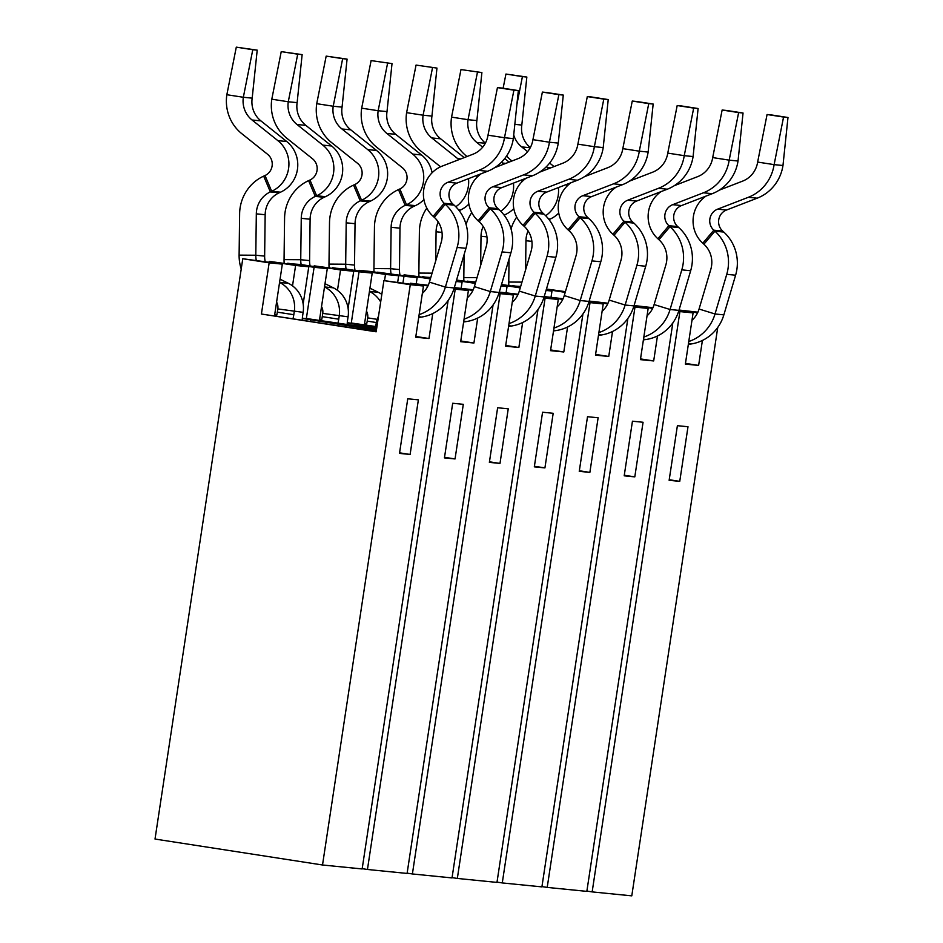 <?xml version="1.0" encoding="UTF-8"?>
<svg xmlns="http://www.w3.org/2000/svg" width="943" height="943" viewBox="0 0 943 943"><rect width="100%" height="100%" fill="white"/><g stroke="black" fill="none" stroke-linecap="round" stroke-linejoin="round"><path stroke-width="1.41" d="M448.114 300.522L362.147 868.951L322.518 864.99L155.017 839.046L242.775 258.736L269.156 262.826L261.411 314.031L366.414 330.026M276.653 315.551L274.59 315.339L282.334 264.134L269.156 262.826M276.794 314.95L274.708 314.632M321.598 320.031L319.536 319.83L327.28 268.625L314.102 267.305L306.357 318.51L375.267 329.19M321.728 319.441L319.642 319.111M366.532 324.522L364.469 324.309L372.214 273.105L359.035 271.796L351.291 323.001L375.668 326.773M366.674 323.921L364.576 323.59M322.518 864.99L410.276 284.692L423.466 286L415.722 337.205L428.982 338.525L415.828 336.486M493.059 305.002L407.093 873.43L367.452 869.481L455.221 289.171L468.4 290.479L460.656 341.684L473.928 343.016L460.762 340.977M537.993 309.481L452.027 877.921L412.397 873.961L500.155 293.65L513.346 294.97L505.601 346.175L518.862 347.495L505.707 345.456M582.939 313.972L496.973 882.4L457.331 878.44L545.101 298.141L558.28 299.45L550.535 350.655L563.808 351.975L550.641 349.936M627.873 318.451L541.907 886.88L502.277 882.931L590.035 302.62L603.225 303.941L595.481 355.134L608.742 356.466L595.587 354.427M672.819 322.942L586.841 891.371L547.211 887.41L634.981 307.1L648.159 308.42L640.415 359.625L653.688 360.945L640.521 358.906M717.753 327.421L631.786 895.85L592.157 891.901L679.915 311.591L693.093 312.899L685.361 364.104L698.622 365.424L685.467 363.397M366.462 329.744L376.198 331.547M261.411 314.031L376.163 331.806L383.907 280.601L410.276 284.692M375.09 330.015L302.326 318.439M375.208 329.472L302.349 318.18M306.357 318.51L375.373 328.647M375.55 327.598L347.272 322.93M375.632 327.056L347.283 322.671M351.291 323.001L375.715 326.514M295.607 265.466L308.785 266.775L269.226 261.376L295.607 265.466L292.519 285.859M308.785 266.775L303.163 303.952M340.541 269.946L353.731 271.266L314.172 265.855L340.541 269.946L337.464 290.338M353.731 271.266L348.108 308.432M385.487 274.437L398.665 275.745L372.285 271.655L359.106 270.346L385.487 274.437L384.544 280.66M398.665 275.745L397.722 282.016M377.554 272.48L403.969 276.275L402.979 282.829M403.969 276.275L417.16 277.596L416.217 283.819M456.141 281.486L462.094 282.075L461.151 288.31M501.087 285.965L507.039 286.554L506.096 292.79M546.021 290.444L551.973 291.045L551.03 297.269M677.392 425.682L669.129 480.305L679.75 481.354L688.001 426.743L677.392 425.682M679.75 481.354L669.212 479.728M269.226 261.376L269.12 262.095M242.775 258.736L282.334 264.134M314.172 265.855L314.066 266.574M287.674 263.51L300.9 264.535L327.28 268.625M359.106 270.346L359 271.054M332.62 267.989L345.833 269.026L372.214 273.105M403.934 275.545L404.052 274.826L430.586 278.209M377.601 272.185L417.16 277.596M456.565 280.071L475.52 282.7M422.488 276.959L430.798 277.501M501.499 284.55L520.465 287.179M467.433 281.438L475.732 281.981M546.445 289.029L565.399 291.658M512.367 285.929L520.677 286.46M407.753 398.783L399.49 453.394L410.111 454.455L418.374 399.844L407.753 398.783M410.111 454.455L399.584 452.829M428.982 338.525L432.766 313.559M473.928 343.016L477.7 318.039M452.687 403.262L444.436 457.885L455.045 458.946L463.308 404.323L452.687 403.262M518.862 347.495L522.646 322.518M497.633 407.753L489.37 462.365L499.99 463.426L508.242 408.802L497.633 407.753M563.808 351.975L567.58 327.009M542.567 412.232L534.316 466.844L544.924 467.905L553.187 413.293L542.567 412.232M608.742 356.466L612.526 331.488M587.513 416.712L579.25 471.335L589.87 472.396L598.121 417.773L587.513 416.712M653.688 360.945L657.46 335.967M632.447 421.203L624.195 475.814L634.804 476.875L643.067 422.264L632.447 421.203M698.622 365.424L702.405 340.458M455.045 458.946L444.518 457.308M473.197 289.772L455.292 287.721L472.879 290.444M455.186 288.44L455.292 287.721M355.688 324.522L355.523 325.571M367.452 869.481L362.195 868.668M412.397 873.961L407.128 873.147M457.331 878.44L452.074 877.627M502.277 882.931L497.008 882.118M547.211 887.41L541.954 886.597M592.157 891.901L586.888 891.076M310.742 320.042L310.589 321.091M428.252 285.281L410.358 283.242L427.933 285.965M410.24 283.949L410.358 283.242M423.466 286L383.907 280.601M287.721 263.227L314.102 267.305M332.655 267.706L359.035 271.796M422.535 276.676L430.668 277.937M456.235 281.167L462.094 282.075M404.052 274.826L430.385 278.904M467.48 281.155L475.602 282.417M501.181 285.646L507.039 286.554M456.447 280.472L475.319 283.395M512.414 285.635L520.548 286.896M546.115 290.138L551.973 291.045M501.381 284.951L520.253 287.874M546.327 289.43L565.199 292.354M453.913 288.971L455.221 289.171M468.4 290.479L454.137 288.275M498.859 293.45L500.155 293.65M518.131 294.251L500.226 292.2L517.813 294.935M500.12 292.919L500.226 292.2M499.99 463.426L489.452 461.799M543.793 297.929L545.101 298.141M563.077 298.731L545.172 296.691L562.759 299.414M545.066 297.399L545.172 296.691M544.924 467.905L534.398 466.278M588.738 302.42L590.035 302.62M608.011 303.222L590.106 301.171L607.693 303.894M590 301.89L590.106 301.171M589.87 472.396L579.332 470.757M633.672 306.899L634.981 307.1M652.957 307.701L635.052 305.662L652.639 308.385M634.945 306.369L635.052 305.662M634.804 476.875L624.278 475.248M678.606 311.39L679.915 311.591M697.891 312.192L679.986 310.141L697.572 312.864M679.879 310.86L679.986 310.141M693.093 312.899L678.83 310.695M648.159 308.42L633.885 306.204M603.225 303.941L588.951 301.725M558.28 299.45L544.017 297.245M513.346 294.97L499.071 292.754M378.532 316.117A27.618 26.687 -84.3 0 0 376.068 324.133L375.585 327.374L376.799 327.563M374.772 331.323A10.361 2.664 98.8 0 0 375.585 327.374M518.344 90.599L513.923 90.163L504.481 137.725L488.002 135.179L497.444 87.605L501.865 88.041L518.344 90.599L513.334 138.609A41.433 40.03 -84.3 0 1 487.566 171.272L456.825 183.142A12.424 12.011 -84.3 0 0 453.029 204.159L454.137 205.161A41.433 40.03 -84.3 0 1 465.96 248.315L454.22 287.969A41.433 40.03 -84.3 0 1 421.58 317.06L418.704 317.496M422.346 293.403A24.164 23.351 -84.3 0 0 429.419 282.134L445.379 287.085A41.433 40.03 -84.3 0 1 419.128 314.62M488.002 135.179A24.164 23.351 -84.3 0 1 472.962 154.228L442.232 166.098A29.693 28.691 -84.3 0 0 433.155 216.312L434.263 217.314A24.164 23.351 -84.3 0 1 441.159 242.481L429.419 282.134M465.96 248.315L457.119 247.431L445.379 287.085L454.22 287.969M457.119 247.431A41.433 40.03 -84.3 0 0 445.285 204.277L444.188 203.275A12.424 12.011 -84.3 0 1 447.984 182.258L478.714 170.388A41.433 40.03 -84.3 0 0 504.481 137.725L513.334 138.609M513.923 90.163L497.444 87.605M279.564 282.452L279.588 282.452A27.618 26.687 95.7 0 1 294.299 311.461L293.803 314.703A10.361 2.664 -81.2 0 1 293.073 318.38M280.059 279.199L288.428 283.336A27.618 26.687 95.7 0 1 303.139 312.345L302.656 315.587A10.361 2.664 -81.2 0 0 302.255 319.795M276.594 302.137A10.361 10.008 95.7 0 1 277.808 308.915L277.325 312.157A10.361 2.664 98.8 0 1 276.511 316.105M256.213 260.091A24.164 23.351 95.7 0 1 255.801 255.235L239.109 255.129A41.433 40.03 95.7 0 0 241.231 268.955M265.16 261.482A24.164 23.351 95.7 0 1 264.641 256.119L265.16 214.733A24.164 23.351 95.7 0 1 279.187 192.796L280.543 192.183A29.693 28.691 95.7 0 0 286.719 141.521L260.905 120.881A24.164 23.351 95.7 0 1 252.182 98.155L257.203 50.144L252.783 49.708L243.341 97.27L252.182 98.155M280.543 192.183L271.69 191.299L265.018 175.528A12.424 12.011 95.7 0 0 267.612 154.322L241.797 133.682A41.433 40.03 95.7 0 1 226.85 94.724L243.341 97.27A24.164 23.351 95.7 0 0 252.052 119.997L277.867 140.637A29.693 28.691 95.7 0 1 271.69 191.299L270.346 191.912A24.164 23.351 95.7 0 0 256.319 213.849L255.801 255.235L264.641 256.119M265.018 175.528L263.675 176.141A41.433 40.03 95.7 0 0 239.628 213.743L239.109 255.129M226.85 94.724L236.292 47.15L252.783 49.708M236.292 47.15L257.203 50.144M563.289 95.078L558.869 94.642L549.427 142.216L532.936 139.658L542.378 92.084L546.799 92.532L563.289 95.078L558.268 143.088A41.433 40.03 -84.3 0 1 532.5 175.752L501.77 187.622A12.424 12.011 -84.3 0 0 497.975 208.651L499.071 209.641A41.433 40.03 -84.3 0 1 510.906 252.795L499.165 292.448A41.433 40.03 -84.3 0 1 466.514 321.539L463.638 321.987M467.28 297.882A24.164 23.351 -84.3 0 0 474.364 286.625L490.313 291.564A41.433 40.03 -84.3 0 1 464.074 319.111M481.295 173.689A29.693 28.691 -84.3 0 0 478.101 220.792L479.197 221.794A24.164 23.351 -84.3 0 1 486.105 246.96L474.364 286.625M510.906 252.795L502.053 251.911L490.313 291.564L499.165 292.448M502.053 251.911A41.433 40.03 -84.3 0 0 490.23 208.757L489.122 207.766A12.424 12.011 -84.3 0 1 492.918 186.749L523.648 174.868A41.433 40.03 -84.3 0 0 549.427 142.216L558.268 143.088M532.936 139.658A24.164 23.351 -84.3 0 1 517.907 158.707L494.568 167.724M558.869 94.642L542.378 92.084M324.51 286.931L324.522 286.943A27.618 26.687 95.7 0 1 339.232 315.952L338.749 319.194A10.361 2.664 -81.2 0 1 338.007 322.86M325.005 283.678L333.362 287.827A27.618 26.687 95.7 0 1 348.085 316.824L347.59 320.066A10.361 2.664 -81.2 0 0 347.189 324.286M321.528 306.616A10.361 10.008 95.7 0 1 322.754 313.394L322.258 316.636A10.361 2.664 98.8 0 1 321.457 320.585M301.159 264.582A24.164 23.351 95.7 0 1 300.734 259.726L284.055 259.62A41.433 40.03 95.7 0 0 284.138 262.956M310.094 265.961A24.164 23.351 95.7 0 1 309.587 260.61L310.106 219.212A24.164 23.351 95.7 0 1 324.133 197.287L325.476 196.663A29.693 28.691 95.7 0 0 331.653 146L305.838 125.372A24.164 23.351 95.7 0 1 297.128 102.634L302.137 54.623L297.717 54.187L288.275 101.761L297.128 102.634M325.476 196.663L316.636 195.779L309.964 180.007A12.424 12.011 95.7 0 0 312.546 158.801L286.731 138.161A41.433 40.03 95.7 0 1 271.796 99.204L288.275 101.761A24.164 23.351 95.7 0 0 296.998 124.488L322.812 145.116A29.693 28.691 95.7 0 1 316.636 195.779L315.28 196.403A24.164 23.351 95.7 0 0 301.253 218.328L300.734 259.726L309.587 260.61M309.964 180.007L308.609 180.632A41.433 40.03 95.7 0 0 284.574 218.222L284.055 259.62M271.796 99.204L281.238 51.629L297.717 54.187M281.238 51.629L302.137 54.623M608.223 99.569L603.803 99.121L594.361 146.695L577.882 144.138L587.312 96.575L591.744 97.011L608.223 99.569L603.214 147.579A41.433 40.03 -84.3 0 1 577.434 180.231L546.704 192.113A12.424 12.011 -84.3 0 0 542.909 213.13L544.017 214.132A41.433 40.03 -84.3 0 1 555.84 257.286L544.099 296.939A41.433 40.03 -84.3 0 1 511.46 326.019L508.572 326.467M512.226 302.361A24.164 23.351 -84.3 0 0 519.298 291.104L535.259 296.055A41.433 40.03 -84.3 0 1 509.008 323.59M526.229 178.168A29.693 28.691 -84.3 0 0 523.035 225.283L524.143 226.273A24.164 23.351 -84.3 0 1 531.039 251.451L519.298 291.104M555.84 257.286L546.999 256.402L535.259 296.055L544.099 296.939M546.999 256.402A41.433 40.03 -84.3 0 0 535.164 213.248L534.068 212.246A12.424 12.011 -84.3 0 1 537.864 191.229L568.594 179.347A41.433 40.03 -84.3 0 0 594.361 146.695L603.214 147.579M577.882 144.138A24.164 23.351 -84.3 0 1 562.841 163.186L539.514 172.204M603.803 99.121L587.312 96.575M369.939 288.157L378.308 292.306A27.618 26.687 95.7 0 1 381.821 294.393M369.444 291.422L369.456 291.422A27.618 26.687 95.7 0 1 380.677 301.949M366.473 311.107A10.361 10.008 95.7 0 1 367.687 317.874L367.204 321.115A10.361 2.664 98.8 0 1 366.391 325.076M346.093 269.061A24.164 23.351 95.7 0 1 345.68 264.205L328.989 264.099A41.433 40.03 95.7 0 0 329.083 267.447M355.039 270.441A24.164 23.351 95.7 0 1 354.521 265.089L355.039 223.703A24.164 23.351 95.7 0 1 369.067 201.767L370.422 201.142A29.693 28.691 95.7 0 0 376.599 150.491L350.784 129.851A24.164 23.351 95.7 0 1 342.061 107.125L347.083 59.114L342.663 58.666L333.221 106.241L342.061 107.125M370.422 201.142L361.57 200.27L354.898 184.498A12.424 12.011 95.7 0 0 357.491 163.28L331.677 142.652A41.433 40.03 95.7 0 1 316.73 103.683L333.221 106.241A24.164 23.351 95.7 0 0 341.932 128.967L367.746 149.607A29.693 28.691 95.7 0 1 361.57 200.27L360.226 200.883A24.164 23.351 95.7 0 0 346.199 222.819L345.68 264.205L354.521 265.089M354.898 184.498L353.554 185.111A41.433 40.03 95.7 0 0 329.508 222.713L328.989 264.099M316.73 103.683L326.172 56.12L342.663 58.666M326.172 56.12L347.083 59.114M653.169 104.048L648.749 103.612L639.307 151.175L622.816 148.629L632.258 101.054L636.678 101.49L653.169 104.048L648.147 152.059A41.433 40.03 -84.3 0 1 622.38 184.722L591.65 196.592A12.424 12.011 -84.3 0 0 587.843 217.609L588.951 218.611A41.433 40.03 -84.3 0 1 600.785 261.765L589.045 301.418A41.433 40.03 -84.3 0 1 556.394 330.51L553.517 330.946M557.16 306.852A24.164 23.351 -84.3 0 0 564.244 295.583L580.193 300.534A41.433 40.03 -84.3 0 1 553.954 328.07M571.175 182.659A29.693 28.691 -84.3 0 0 567.981 229.762L569.077 230.764A24.164 23.351 -84.3 0 1 575.984 255.93L564.244 295.583M600.785 261.765L591.933 260.881L580.193 300.534L589.045 301.418M591.933 260.881A41.433 40.03 -84.3 0 0 580.11 217.727L579.002 216.725A12.424 12.011 -84.3 0 1 582.798 195.708L613.528 183.838A41.433 40.03 -84.3 0 0 639.307 151.175L648.147 152.059M622.816 148.629A24.164 23.351 -84.3 0 1 607.787 167.677L584.448 176.695M648.749 103.612L632.258 101.054M391.039 273.541A24.164 23.351 95.7 0 1 390.614 268.696L373.935 268.578A41.433 40.03 95.7 0 0 374.017 271.926M399.973 274.932A24.164 23.351 95.7 0 1 399.467 269.568L399.985 228.182A24.164 23.351 95.7 0 1 414.012 206.246L415.356 205.633A29.693 28.691 95.7 0 0 423.926 199.621M415.356 205.633L406.516 204.749L399.844 188.977A12.424 12.011 95.7 0 0 402.425 167.771L376.611 147.132A41.433 40.03 95.7 0 1 361.676 108.174L378.155 110.72A24.164 23.351 95.7 0 0 386.878 133.458L412.692 154.086A29.693 28.691 95.7 0 1 406.516 204.749L405.16 205.362A24.164 23.351 95.7 0 0 391.133 227.298L390.614 268.696L399.467 269.568M399.844 188.977L398.488 189.59A41.433 40.03 95.7 0 0 374.454 227.192L373.935 268.578M386.878 133.458L395.718 134.33L421.533 154.97A29.693 28.691 95.7 0 1 432.083 172.781M387.597 63.157L378.155 110.72L387.007 111.604L392.017 63.594L371.106 60.6L392.017 63.594M361.676 108.174L371.106 60.6M395.718 134.33A24.164 23.351 95.7 0 1 387.007 111.604M698.103 108.528L693.683 108.091L684.241 155.666L667.762 153.108L677.192 105.533L681.624 105.981L698.103 108.528L693.093 156.55A41.433 40.03 -84.3 0 1 667.314 189.201L636.584 201.083A12.424 12.011 -84.3 0 0 632.788 222.1L633.896 223.09A41.433 40.03 -84.3 0 1 645.719 266.244L633.979 305.897A41.433 40.03 -84.3 0 1 601.339 334.989L598.451 335.437M602.106 311.331A24.164 23.351 -84.3 0 0 609.178 300.074L625.138 305.025A41.433 40.03 -84.3 0 1 598.888 332.561M616.109 187.138A29.693 28.691 -84.3 0 0 612.915 234.241L614.023 235.243A24.164 23.351 -84.3 0 1 620.918 260.421L609.178 300.074M645.719 266.244L636.879 265.36L625.138 305.025L633.979 305.897M636.879 265.36A41.433 40.03 -84.3 0 0 625.044 222.206L623.936 221.216A12.424 12.011 -84.3 0 1 627.743 200.199L658.473 188.317A41.433 40.03 -84.3 0 0 684.241 155.666L693.093 156.55M667.762 153.108A24.164 23.351 -84.3 0 1 652.721 172.156L629.394 181.174M693.683 108.091L677.192 105.533M418.963 276.417A41.433 40.03 95.7 0 1 418.869 273.069L419.387 231.672A41.433 40.03 95.7 0 1 426.825 208.108M438.224 221.959A24.164 23.351 95.7 0 0 436.079 231.778L435.713 260.893M468.86 204.101A29.693 28.691 95.7 0 1 460.29 210.112L459.17 210.631M476.639 175.481A29.693 28.691 95.7 0 1 477.028 177.272M440.558 166.817L421.556 151.623A41.433 40.03 95.7 0 1 406.61 112.653L423.101 115.211A24.164 23.351 95.7 0 0 431.811 137.937L457.626 158.577A29.693 28.691 95.7 0 1 458.911 159.662M468.506 178.628A29.693 28.691 95.7 0 1 455.799 206.753M431.811 137.937L440.664 138.821L464.18 157.622M432.542 67.637L423.101 115.211L431.941 116.095L436.963 68.085L416.052 65.079L436.963 68.085M406.61 112.653L416.052 65.079M440.664 138.821A24.164 23.351 95.7 0 1 431.941 116.095M743.049 113.019L738.628 112.571L729.187 160.145L712.696 157.587L722.138 110.025L726.558 110.461L743.049 113.019L738.027 161.029A41.433 40.03 -84.3 0 1 712.26 193.68L681.53 205.562A12.424 12.011 -84.3 0 0 677.722 226.579L678.83 227.581A41.433 40.03 -84.3 0 1 690.665 270.735L678.925 310.388A41.433 40.03 -84.3 0 1 646.273 339.468L643.397 339.916M647.039 315.822A24.164 23.351 -84.3 0 0 654.124 304.554L670.072 309.504A41.433 40.03 -84.3 0 1 643.833 337.04M661.055 191.629A29.693 28.691 -84.3 0 0 657.86 238.732L658.957 239.722A24.164 23.351 -84.3 0 1 665.864 264.9L654.124 304.554M690.665 270.735L681.813 269.851L670.072 309.504L678.925 310.388M681.813 269.851A41.433 40.03 -84.3 0 0 669.99 226.697L668.882 225.695A12.424 12.011 -84.3 0 1 672.677 204.678L703.407 192.796A41.433 40.03 -84.3 0 0 729.187 160.145L738.027 161.029M712.696 157.587A24.164 23.351 -84.3 0 1 697.667 176.636L674.328 185.665M738.628 112.571L722.138 110.025M463.897 280.896A41.433 40.03 95.7 0 1 463.815 277.548L464.097 254.61M483.17 226.438A24.164 23.351 95.7 0 0 481.013 236.269L480.647 265.372M466.101 224.493A41.433 40.03 95.7 0 1 471.771 212.588M513.805 208.58A29.693 28.691 95.7 0 1 505.236 214.603L504.104 215.11M521.585 179.972A29.693 28.691 95.7 0 1 521.962 181.751M501.476 162.184L502.572 163.056A29.693 28.691 95.7 0 1 503.845 164.141M513.44 183.119A29.693 28.691 95.7 0 1 500.745 211.244M482.686 147.167L476.757 142.417A24.164 23.351 95.7 0 1 468.034 119.69L451.556 117.132A41.433 40.03 95.7 0 0 466.49 156.102L467.021 156.526M504.694 158.565L509.114 162.102M477.476 72.116L468.034 119.69L476.887 120.574L481.897 72.564L460.986 69.57L481.897 72.564M451.556 117.132L460.986 69.57M485.374 143.124A24.164 23.351 95.7 0 1 476.887 120.574M787.983 117.498L783.562 117.062L774.12 164.624L757.642 162.078L767.072 114.504L771.504 114.952L787.983 117.498L782.973 165.508A41.433 40.03 -84.3 0 1 757.194 198.171L726.464 210.041A12.424 12.011 -84.3 0 0 722.668 231.059L723.776 232.061A41.433 40.03 -84.3 0 1 735.599 275.215L723.859 314.868A41.433 40.03 -84.3 0 1 691.219 343.959L688.331 344.395M691.985 320.302A24.164 23.351 -84.3 0 0 699.058 309.033L715.018 313.984A41.433 40.03 -84.3 0 1 688.767 341.519M705.989 196.109A29.693 28.691 -84.3 0 0 702.794 243.211L703.902 244.213A24.164 23.351 -84.3 0 1 710.798 269.38L699.058 309.033M735.599 275.215L726.747 274.33L715.018 313.984L723.859 314.868M726.747 274.33A41.433 40.03 -84.3 0 0 714.924 231.176L713.816 230.186A12.424 12.011 -84.3 0 1 717.623 209.157L748.353 197.287A41.433 40.03 -84.3 0 0 774.12 164.624L782.973 165.508M757.642 162.078A24.164 23.351 -84.3 0 1 742.601 181.127L719.273 190.144M783.562 117.062L767.072 114.504M508.843 285.375A41.433 40.03 95.7 0 1 508.749 282.04L509.043 259.089M528.104 230.917A24.164 23.351 95.7 0 0 525.958 240.748L525.593 269.863M511.035 228.984A41.433 40.03 95.7 0 1 516.705 217.079M558.739 213.071A29.693 28.691 95.7 0 1 550.17 219.082L549.05 219.601M566.519 184.451A29.693 28.691 95.7 0 1 566.908 186.231M546.421 166.675L547.506 167.536A29.693 28.691 95.7 0 1 548.791 168.62M558.386 187.598A29.693 28.691 95.7 0 1 545.679 215.723M506.58 155.996A41.433 40.03 95.7 0 0 511.436 160.581L511.955 161.005M549.639 163.056L554.06 166.581M513.711 134.955A24.164 23.351 95.7 0 0 521.691 146.908L527.62 151.646M503.114 88.241L505.931 74.049L522.422 76.607L516.917 104.343M522.422 76.607L526.842 77.043L521.821 125.054A24.164 23.351 95.7 0 0 530.32 147.603M505.931 74.049L526.842 77.043M376.068 324.133L377.294 324.321M421.58 317.06L418.81 316.777M454.137 205.161L445.285 204.277L434.263 217.314M433.155 216.312L444.188 203.275L453.029 204.159M456.825 183.142L447.984 182.258M487.566 171.272L478.714 170.388M277.808 308.915L303.139 312.345M279.588 282.452L288.428 283.336M293.803 314.703L277.325 312.157M256.319 213.849L265.16 214.733M263.675 176.141L270.346 191.912L279.187 192.796M277.867 140.637L286.719 141.521M252.052 119.997L260.905 120.881M466.514 321.539L463.744 321.257M499.071 209.641L490.23 208.757L479.197 221.794M478.101 220.792L489.122 207.766L497.975 208.651M501.77 187.622L492.918 186.749M532.5 175.752L523.648 174.868M322.754 313.394L348.085 316.824M324.522 286.943L333.362 287.827M338.749 319.194L322.258 316.636M301.253 218.328L310.106 219.212M308.609 180.632L315.28 196.403L324.133 197.287M322.812 145.116L331.653 146M296.998 124.488L305.838 125.372M511.46 326.019L508.69 325.748M544.017 214.132L535.164 213.248L524.143 226.273M523.035 225.283L534.068 212.246L542.909 213.13M546.704 192.113L537.864 191.229M577.434 180.231L568.594 179.347M369.456 291.422L378.308 292.306M377.224 319.347L367.687 317.874M376.363 322.541L367.204 321.115M346.199 222.819L355.039 223.703M353.554 185.111L360.226 200.883L369.067 201.767M367.746 149.607L376.599 150.491M341.932 128.967L350.784 129.851M556.394 330.51L553.624 330.227M588.951 218.611L580.11 217.727L569.077 230.764M567.981 229.762L579.002 216.725L587.843 217.609M591.65 196.592L582.798 195.708M622.38 184.722L613.528 183.838M391.133 227.298L399.985 228.182M398.488 189.59L405.16 205.362L414.012 206.246M412.692 154.086L421.533 154.97M601.339 334.989L598.569 334.718M633.896 223.09L625.044 222.206L614.023 235.243M612.915 234.241L623.936 221.216L632.788 222.1M636.584 201.083L627.743 200.199M667.314 189.201L658.473 188.317M432.083 273.152L418.869 273.069M436.079 231.778L442.008 232.379M458.64 209.947L460.29 210.112M457.626 158.577L460.879 158.895M646.273 339.468L643.503 339.197M678.83 227.581L669.99 226.697L658.957 239.722M657.86 238.732L668.882 225.695L677.722 226.579M681.53 205.562L672.677 204.678M712.26 193.68L703.407 192.796M477.028 277.631L463.815 277.548M481.013 236.269L486.942 236.858M503.574 214.438L505.236 214.603M502.572 163.056L505.813 163.375M476.757 142.417L485.291 143.277M691.219 343.959L688.449 343.676M723.776 232.061L714.924 231.176L703.902 244.213M702.794 243.211L713.816 230.186L722.668 231.059M726.464 210.041L717.623 209.157M757.194 198.171L748.353 197.287M521.962 282.122L508.749 282.04M525.958 240.748L531.887 241.337M548.52 218.917L550.17 219.082M547.506 167.536L550.759 167.866M521.691 146.908L530.237 147.756M514.819 124.358L521.821 125.054"/></g></svg>
